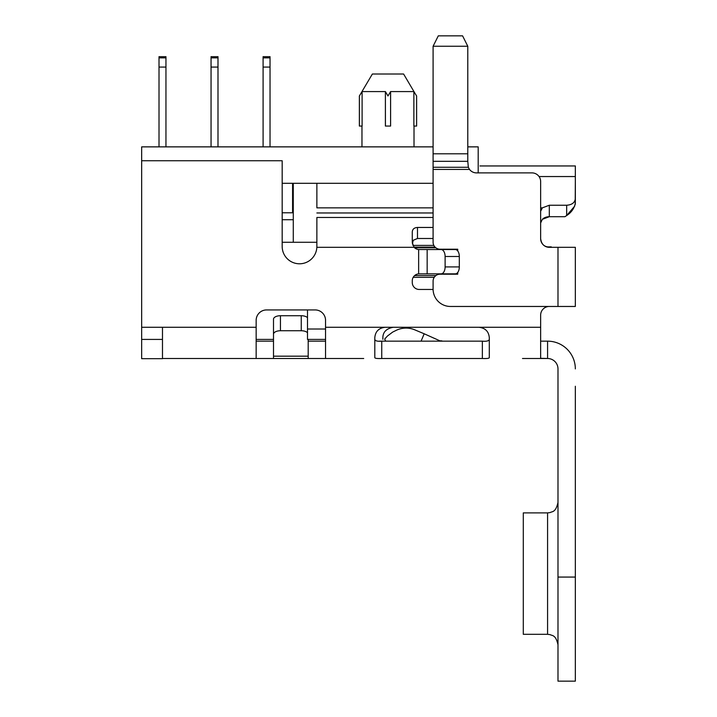 <?xml version="1.0" encoding="UTF-8"?>
<svg xmlns="http://www.w3.org/2000/svg" width="717" height="717" viewBox="0 0 717 717"><rect width="100%" height="100%" fill="white"/><g stroke="black" fill="none" stroke-linecap="round" stroke-linejoin="round"><path stroke-width="1.08" d="M361.968 146.868L361.968 126.058M414.014 146.868L414.014 126.058M413.879 126.058L416.613 126.058L416.613 95.97L413.879 91.579L413.879 126.058M359.369 95.97L359.369 126.058L362.103 126.058L362.103 91.579L359.369 95.97L372.374 74.012L403.599 74.012L415.681 94.51M360.705 93.864L360.328 94.474M362.103 91.579L385.387 91.579L387.987 95.97L390.586 91.579L413.879 91.579L415.26 93.846M385.387 92.009L385.387 126.058L390.595 126.058L390.586 92.009M282.175 212.788L292.581 212.788L292.581 183.301L293.28 183.301L293.28 242.274M478.194 172.887L478.194 146.868L467.789 146.868M385.387 91.794L385.423 126.058M433.095 238.492L417.482 238.492L413.225 240.303L412.409 243.986L413.225 240.303L417.482 238.492L417.482 227.459C414.309 227.648 412.58 229.082 412.275 231.761L412.275 242.624L414.103 247.32L316.86 247.32L316.869 217.995M293.28 219.725L282.175 219.725M141.661 339.419L162.481 339.419L162.481 358.67L141.661 358.67L141.661 146.868L433.095 146.868M325.545 339.419L307.503 339.419L307.503 309.932M316.869 242.274L282.175 242.274M282.175 183.301L433.095 183.301M273.5 339.419L256.157 339.419M413.942 247.132L435.076 247.132M435.864 275.579L414.623 275.579M433.83 245.402L412.858 245.402M217.995 146.868L217.995 67.075L211.049 67.075L211.049 146.868M211.049 67.075L211.049 56.67L217.995 56.67L217.995 67.075M211.049 56.67L217.995 56.67M263.094 67.075L263.094 56.67L270.031 56.67L270.031 146.868L270.031 67.075L263.094 67.075L263.094 146.868M270.031 56.67L263.094 56.67L270.031 56.67M263.094 57.853L270.031 57.853L270.031 67.075M165.95 57.853L159.013 57.853L159.013 56.67L165.95 56.67L165.95 146.868M159.013 57.853L159.013 146.868L159.013 67.075L165.95 67.075M434.233 277.318L413.207 277.318M159.013 67.075L159.013 146.868M547.582 634.312L523.293 634.312L523.293 512.888L547.582 512.888L547.582 634.312L550.091 634.626C552.18 635.889 555.657 634.446 557.987 644.717M308.193 339.419L308.193 358.5L363.707 358.5M308.193 341.158L325.545 341.158M141.661 327.275L162.481 327.275L162.481 358.5L308.193 358.5M256.157 341.158L273.5 341.158M392.701 332.07L396.151 330.376L392.701 332.07L387.458 336.013L384.679 339.078L385.701 341.158M414.767 329.838L424.186 333.781L414.767 329.838A22.55 22.55 0 0 0 396.151 330.376M440.632 341.158L424.186 333.781L421.094 341.158M557.987 681.15L557.987 577.068L575.339 577.068L575.339 681.15L557.987 681.15M549.312 306.464A8.676 8.676 0 0 0 540.645 315.13L540.645 358.303L547.582 358.5L540.645 358.5L547.582 358.5A10.405 10.405 0 0 1 557.987 368.905L557.987 577.068M307.503 332.706A6.937 3.468 180 0 0 301.257 330.743L280.437 330.743A6.937 3.468 180 0 0 273.5 334.212L273.5 358.5M440.803 340.745L442.81 341.158M273.5 334.212L273.5 319.19A6.937 3.468 0 0 1 280.437 315.722L301.257 315.722A6.937 3.468 -0 0 1 307.503 317.676M575.339 577.068L575.339 386.257M542.375 219.303L540.645 222.951L542.375 219.303L549.312 216.704A8.676 6.507 0 0 0 542.375 219.303M418.638 273.876L441.134 273.849A6.937 3.979 -90 0 0 445.114 266.912L445.114 256.498A6.937 3.979 -90 0 0 441.134 249.561L418.638 249.534L418.638 273.876A6.937 6.937 0 0 0 412.275 280.786L412.275 282.525A6.937 6.937 0 0 0 419.212 289.462A6.937 6.937 0 0 1 412.275 282.525M441.134 273.849L455.34 273.849A6.937 3.979 -90 0 0 459.319 266.912L459.319 256.498A6.937 3.979 -90 0 0 455.34 249.561L441.134 249.561M462.582 35.85L467.789 46.255L433.095 46.255L438.293 35.85L462.582 35.85M575.339 368.905A27.757 27.757 0 0 0 547.582 341.158L541.568 341.158M482.353 341.158L482.353 358.5L381.749 358.5L381.749 341.158L482.353 341.158C486.691 341.534 489.003 340.916 489.299 339.293M541.568 358.5L522.496 358.5M379.356 341.158L381.749 341.158L379.356 341.158M382.86 337.68L382.86 339.293L382.86 337.68C382.95 332.025 386.418 328.556 393.274 327.275M479.924 165.95L575.339 165.95L575.339 203.314C574.209 208.459 571.324 212.546 566.663 215.557L564.924 216.704L549.312 216.704L549.312 205.241L542.375 207.849L540.645 211.228M575.339 198.734C574.819 202.678 571.924 204.856 566.663 205.241L549.312 205.241M457.724 272.469L457.724 274.199L440.032 274.199A6.937 6.937 0 0 0 433.095 281.136L433.095 289.112A17.342 17.342 0 0 0 450.437 306.464L557.987 306.464L557.987 247.32L549.312 247.32A8.676 8.676 0 0 1 540.645 238.644C541.496 244.909 545.028 247.643 551.256 246.863L546.784 246.944M417.482 227.459L433.095 227.459M557.987 247.32L575.339 247.32L575.339 306.464L557.987 306.464M467.789 161.325L468.344 167.276L433.095 167.276L433.095 161.325L467.789 161.325L467.789 46.255M433.095 46.255L433.095 161.325M433.095 167.276L433.095 242.274A6.937 6.937 0 0 0 440.032 249.211L457.724 249.211L457.724 250.941M468.344 167.276L469.518 169.418L433.095 169.418M540.645 238.644L540.645 181.562A8.676 8.676 0 0 0 531.969 172.887L476.455 172.887A8.676 8.676 0 0 1 469.518 169.418M482.353 358.5C486.592 358.67 488.904 358.41 489.299 357.72L489.299 337.68C488.752 331.46 485.284 327.992 478.884 327.275L385.217 327.275C378.818 327.983 375.35 331.46 374.803 337.68L374.803 357.72C375.197 358.41 377.509 358.67 381.749 358.5M374.803 339.293C375.09 340.916 377.402 341.534 381.749 341.158M433.095 289.112L433.095 281.136M256.157 358.5L256.157 320.338A10.405 10.405 0 0 1 266.563 309.932L315.13 309.932A10.405 10.405 0 0 1 325.545 320.338L325.545 358.5M457.374 274.199L457.374 272.872M457.374 250.538L457.374 249.211M433.095 289.462L419.212 289.462M414.112 247.32A6.937 6.937 0 0 0 418.638 249.534M433.095 207.849L316.869 207.849L316.869 183.301M141.661 160.742L282.175 160.742L282.175 246.442A17.342 17.342 0 0 0 299.079 263.784A17.342 17.342 0 0 0 316.842 247.32M566.663 205.241L566.663 215.557L574.738 206.075M575.195 204.596L575.339 181.132M539.041 176.543L575.339 176.543L575.339 172.887M525.032 165.95L531.046 165.95M307.503 329.013L325.545 329.013M435.828 247.795L414.587 247.795M217.995 57.853L211.049 57.853M273.5 356.179L308.193 356.179M280.437 330.743L280.437 315.722M301.257 330.743L301.257 315.722M459.319 256.498L445.114 256.498M459.319 266.912L445.114 266.912M547.582 358.5L547.582 341.158M316.869 212.967L433.095 212.967M542.375 207.849L540.645 207.849M412.275 242.624A5.207 4.015 180 0 1 413.225 240.303M427.162 273.849L427.162 249.561M316.869 217.475L433.095 217.475M467.789 153.805L433.095 153.805M162.481 327.275L256.157 327.275M385.217 327.275L325.545 327.275M540.645 327.275L478.884 327.275M390.595 126.058L390.595 91.794M547.582 512.888L550.091 512.574C552.18 511.311 555.657 512.754 557.987 502.483"/></g></svg>
